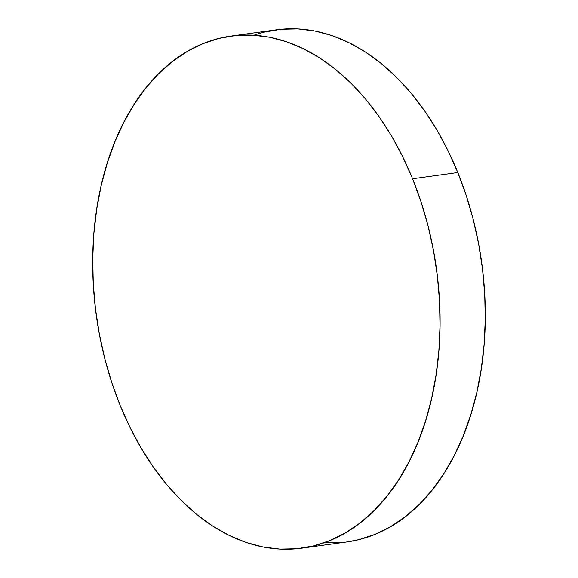 <?xml version="1.0" encoding="UTF-8"?>
<svg xmlns="http://www.w3.org/2000/svg" width="578" height="578" viewBox="0 0 578 578"><rect width="100%" height="100%" fill="white"/><g stroke="black" fill="none" stroke-linecap="round" stroke-linejoin="round"><path stroke-width="0.87" d="M346.793 541.962L358.851 539.642L375.006 534.361L390.547 526.681L405.33 516.681L419.209 504.464L432.055 490.137L443.738 473.844L454.149 455.739L463.188 436L470.767 414.816L476.814 392.39L481.272 368.937L484.089 344.683L485.253 319.865L484.74 294.722L482.558 269.493L478.729 244.415L473.295 219.741L466.301 195.704L457.819 172.54L412.598 178.783A258.489 171.644 82.1 0 1 301.73 548.175A258.489 171.644 82.1 0 1 120.181 405.46A258.489 171.644 82.1 0 1 231.048 36.06A258.489 171.644 82.1 0 1 412.598 178.783L457.819 172.54A258.489 171.644 -97.9 0 0 276.27 29.825A258.489 171.644 -97.9 0 0 253.973 35.215M325.342 542.858L342.248 542.489M301.73 548.175L346.952 541.94A258.489 171.644 -97.9 0 0 457.819 172.54L447.936 150.461L436.73 129.689L424.324 110.42L410.828 92.841L396.378 77.12L381.112 63.414L365.18 51.847L348.729 42.534L331.924 35.561L314.916 31.002L297.88 28.9L280.98 29.268L264.37 32.115M412.598 178.783L421.08 201.946L428.074 225.984L433.507 250.657L437.329 275.735L439.511 300.965L440.024 326.108L438.861 350.925L436.043 375.18L431.585 398.632L425.545 421.059L417.966 442.242L408.928 461.981L398.517 480.087L386.834 496.379L373.988 510.706L360.108 522.924L345.326 532.923L329.785 540.603L313.63 545.885L297.02 548.732L280.12 549.1L263.084 546.998L246.076 542.439L229.271 535.466L212.82 526.153L196.888 514.586L181.622 500.88L167.172 485.159L153.676 467.58L141.27 448.311L130.064 427.539L120.181 405.46L111.698 382.296L104.705 358.259L99.272 333.585L95.442 308.507L93.26 283.278L92.747 258.135L93.911 233.317L96.728 209.063L101.186 185.61L107.233 163.184L114.812 142L123.851 122.261L134.262 104.156L145.945 87.863L158.791 73.536L172.67 61.319L187.453 51.319L202.994 43.639L219.149 38.358L235.752 35.511L252.658 35.142L269.695 37.245L286.695 41.804L303.501 48.776L319.952 58.089L335.89 69.656L351.157 83.362L365.599 99.084L379.096 116.662L391.501 135.931L402.707 156.703L412.598 178.783M231.048 36.06L276.27 29.825"/></g></svg>
